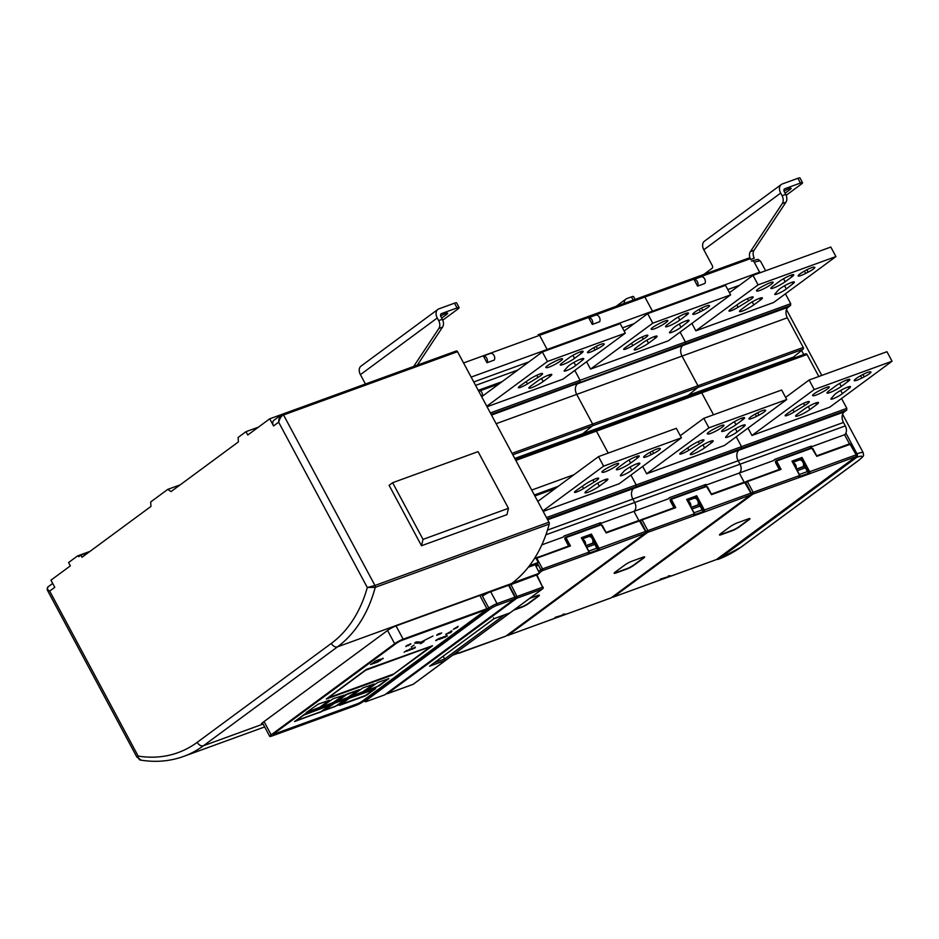<?xml version="1.0" encoding="UTF-8"?>
<svg xmlns="http://www.w3.org/2000/svg" width="939" height="939" viewBox="0 0 939 939"><rect width="100%" height="100%" fill="white"/><g stroke="black" fill="none" stroke-linecap="round" stroke-linejoin="round"><path stroke-width="1.41" d="M549.221 524.079A2.042 1.432 -110 0 0 548.951 522.201L457.528 351.691A1.362 0.951 -110 0 0 456.272 350.986L282.123 414.357A1.362 0.951 70 0 1 283.543 414.968L374.966 585.478A2.042 1.432 70 0 1 375.236 587.356L549.221 524.079A157.682 110.333 -110 0 1 511.509 583.565L509.055 585.361M456.272 350.986A1.362 0.951 -110 0 0 456.108 351.08L282.475 414.228M52.701 583.448L47.795 587.063L47.185 589.809L49.685 591.089L54.779 587.321L50.952 580.185L70.355 565.865L68.57 562.543L77.585 555.888L78.794 556.663L80.871 555.125L82.022 557.261L150.933 506.438L150.71 501.954L167.729 489.395L171.086 491.567L238.365 441.94L238.142 437.457L245.983 431.67L247.779 435.003L269.728 418.806L447.398 354.214M511.509 583.565L337.512 646.842A157.682 110.333 70 0 0 375.236 587.356L367.302 587.509A152.224 106.518 70 0 1 331.303 643.415L197.213 742.326A152.224 106.518 70 0 1 169.114 755.261A152.224 106.518 70 0 1 138.15 756.083L49.685 591.089C46.985 589.41 46.574 587.955 48.441 586.734L47.795 587.063M269.728 418.806L273.554 425.942A5.458 3.815 53.6 0 1 273.977 420.214L281.383 414.756M138.15 757.738L137.54 757.233L138.15 756.083L138.15 757.738L140.733 759.933M137.54 757.233L139.829 759.956C155.17 762.574 169.759 761.4 183.586 756.423A157.682 110.333 70 0 1 174.325 759.158M47.185 589.809L136.93 757.198M548.951 522.201L374.966 585.478L367.302 587.509L278.648 422.186L273.554 425.942M457.528 351.691L283.543 414.968C281.536 415.684 279.916 418.09 278.648 422.186C278.965 417.679 280.115 415.073 282.123 414.357M245.983 431.67L258.413 427.151M167.729 489.395L180.159 484.876M80.871 555.125L88.865 552.214M77.585 555.888L90.015 551.369M506.943 514.654L421.505 545.735L389.098 485.31L392.631 482.705L478.068 451.636L508.457 508.304L506.943 514.654M508.457 508.304L423.019 539.385L421.505 545.735M423.019 539.385L392.631 482.705M482.294 595.842A6.819 0.986 151.8 0 0 483.315 594.598A6.819 0.986 151.8 0 0 481.226 594.927L396.07 625.902A6.819 0.986 151.8 0 0 387.572 630.456L262.885 722.431A6.819 0.986 151.8 0 0 261.453 723.981A6.819 0.986 151.8 0 0 263.002 723.84M384.931 694.672L514.936 598.812L496.907 605.397A5.446 0.786 -28.2 0 0 490.123 609.035L366.245 700.412A5.446 0.786 -28.2 0 0 366.785 701.386L384.626 694.895L514.76 598.906L515.335 597.063L508.961 585.173L490.674 591.734A6.808 0.986 151.8 0 0 482.435 596.112M366.41 701.515L384.262 695.024M417.339 365.118L442.539 327.112L438.877 328.439A6.819 4.777 70 0 0 438.677 320.61L437.257 317.981A8.181 5.728 -126.4 0 1 437.903 309.389L361.057 366.081A8.181 5.728 53.6 0 0 360.412 374.661L365.424 384.004M438.877 328.439L413.676 366.456M442.539 327.112A6.819 4.777 -110 0 0 442.339 319.272L440.919 316.643A2.723 1.913 53.6 0 1 441.142 313.779A2.723 1.913 53.6 0 1 441.483 313.603L440.861 314.06M437.903 309.389A8.181 5.728 -126.4 0 1 438.936 308.837L454.499 303.18A6.819 0.986 151.8 0 1 456.589 302.851L459.136 307.605A6.819 0.986 -28.2 0 1 457.704 309.166L442.762 320.187M459.136 307.605A6.819 0.986 -28.2 0 0 457.047 307.933L441.483 313.603M441.694 318.063L446.389 314.6A6.139 0.88 151.8 0 0 447.68 313.192A6.139 0.88 151.8 0 0 440.649 315.985M515.429 597.274L517.002 596.5A1.362 0.951 70 0 1 516.837 598.225L387.49 693.639L413.125 684.32A1.362 0.951 53.6 0 0 413.442 684.085M510.875 584.351L517.002 596.5L542.648 587.18L536.521 575.032L509.184 585.267L511.884 590.631M486.778 406.247L547.472 361.468L542.366 351.961L481.672 396.728A3.404 2.383 -110 0 0 481.93 392.608A3.404 2.383 -110 0 0 478.726 390.694L478.491 390.777M536.979 575.044L539.479 573.189L535.207 564.726L538.27 562.473L535.371 557.062M539.479 573.189L512.013 583.178M535.207 564.726L528.27 567.25M538.27 562.473L529.514 565.654M430.179 665.751L493.949 618.695L509.807 612.932L445.403 660.434L429.557 666.209M493.445 617.756L493.949 618.695L493.445 617.756M509.079 613.202L509.807 612.932M443.149 656.22L445.403 660.434M339.824 705.236L365.236 695.987L375.659 688.663L349.625 698.006L339.824 705.236M340.059 704.72L367.325 694.79L374.649 689.05L365.506 695.459L340.094 704.708L349.238 698.287L374.778 689.296M375.659 688.663L349.496 697.759L339.202 705.33M485.616 610.045A4.096 0.587 -28.2 0 1 484.782 610.808L362.395 701.093A4.096 0.587 -28.2 0 1 357.289 703.827L274.411 733.969A4.096 0.587 -28.2 0 1 273.319 734.239M456.495 627.322L453.361 629.294L457.598 627.346L453.361 629.294M457.387 627.017L454.1 628.754M451.976 630.891L445.966 634.165M439.123 638.332L435.719 640.457L439.252 638.579M439.933 638.837L441.177 637.593L439.569 638.602M439.534 639.377L443.079 637.182L439.769 638.872M445.591 636.266L441.882 638.497L445.591 636.266L442.985 637.029M442.973 637.264L441.882 638.497M447.093 635.879L445.532 636.149M406.951 650.328L404.122 652.229M406.352 651.29L405.718 651.232M409.862 649.424L407.315 650.809M412.209 648.121L410.496 649.189M415.214 647.476L412.327 648.732M407.127 645.621L405.824 646.349M407.726 645.163L405.953 646.584M408.559 644.717L406.564 645.645L408.559 644.717M410.883 643.908L408.089 645.786L410.402 643.802M409.028 644.764L408.089 645.786M420.015 641.994L416.212 641.924L414.604 643.086M414.099 645.081L411.259 646.994M432.973 636.02L420.367 642.417M422.973 641.853L420.144 643.767M424.052 641.466L421.212 643.379L422.937 641.771M439.405 633.496L437.41 634.424L439.405 633.496M437.973 634.4L436.67 635.128M438.572 633.942L436.799 635.363M441.717 632.945L438.231 634.823L441.26 633.109L439.616 633.496M439.698 633.661L438.102 634.588M359.238 689.649L345.399 694.707L336.08 702.067L348.076 693.581L358.804 690.118L347.242 698.135L336.08 702.067M331.021 704.896L304.858 714.004L294.553 721.563L304.987 714.239L330.399 705.001L323.145 710.858L294.553 721.563M383.206 658.603L376.48 660.551L370.506 664.542L377.724 662.065L382.983 658.192M432.48 645.715L366.468 669.343L326.256 699.039L366.597 669.577L432.14 646.091L392.15 675.176L326.256 699.039M318.192 704.168L306.184 712.654L319.894 707.36L329.343 700.236L318.192 704.168M343.791 695.294L333.063 698.757L321.068 707.243L334.777 701.949L343.733 695.177L332.16 703.194L321.091 707.161M334.624 703.17L324.19 710.506L337.899 705.212L345.775 699.25L334.624 703.17M362.83 687.935L350.834 696.421L364.543 691.116L373.992 684.003L362.83 687.935M377.713 682.524L365.717 691.01L379.415 685.705L388.863 678.592L377.713 682.524M401.646 640.445L484.524 610.315A4.096 0.587 151.8 0 1 485.768 610.115A4.096 0.587 151.8 0 1 484.911 611.043L362.513 701.327A4.096 0.587 151.8 0 1 357.419 704.062L274.54 734.204A4.096 0.587 151.8 0 1 273.296 734.404A4.096 0.587 151.8 0 1 274.153 733.465L396.551 643.18A4.096 0.587 151.8 0 1 401.646 640.445M269.728 736.376A6.819 0.986 -28.2 0 0 271.817 736.047L355.599 705.576A6.819 0.986 -28.2 0 0 364.086 701.022L487.576 609.927A6.819 0.986 -28.2 0 0 489.008 608.378A6.819 0.986 -28.2 0 0 486.918 608.707L403.148 639.177A6.819 0.986 -28.2 0 0 394.65 643.731L271.16 734.826A6.819 0.986 -28.2 0 0 269.728 736.376L262.439 722.772M458.15 626.336L456.518 627.369M445.767 634.201L450.908 632.499L452.011 630.938L451.084 630.985M445.884 634.435L451.213 631.219M439.769 638.391L435.849 640.691M439.1 638.778L437.668 639.682L439.112 638.778M441.295 637.827L439.229 638.954M439.804 638.943L443.079 637.182M444.581 637.076L447.14 635.691L444.675 637.511M447.011 635.445L447.222 636.114M446.671 635.703L445.004 637.252L446.8 635.938M446.612 636.055L444.875 637.018M407.362 650.621L409.909 649.225L407.444 651.044M409.78 648.99L409.991 649.659M407.772 650.797L409.51 649.835L407.843 650.445M409.381 649.6L407.643 650.563M412.855 648.18L409.427 650.304L412.338 648.368M415.179 647.041L411.822 649.436L415.343 647.71M414.862 647.887L412.632 649.013L414.792 647.605M414.662 647.358L412.984 648.603M408.019 645.034L407.209 645.445L407.784 645.645M410.519 644.037L409.064 644.823M416.341 642.159L420.156 642.182L418.407 643.168L414.639 643.156L416.212 641.924M438.877 633.813L438.067 634.224L438.63 634.424M440.332 633.743L439.088 634.388L440.403 633.907M336.948 701.456L347.63 697.853L358.628 689.977L347.5 697.607L336.972 701.445L345.986 694.778L358.346 690.282M295.421 720.952L320.985 711.938L330 705.283L320.856 711.703L295.445 720.941L302.898 715.436L330.035 705.271M378.652 659.765L374.755 661.361M393.265 674.413L431.283 646.361L365.811 670.153L327.523 698.334L392.925 674.601L430.496 646.631M393.136 674.179L328.122 697.888M329.26 700.201L319.835 707.243L306.208 712.572M345.693 699.215L335.282 706.457L324.201 710.424M373.91 683.968L361.926 692.372L350.846 696.327M388.793 678.557L376.809 686.961L365.729 690.916M537.261 563.576L536.31 563.916A1.362 0.951 70 0 1 536.157 565.689L535.817 565.947M599.282 523.199L599.622 523.833A6.819 4.777 70 0 0 600.655 522.694L564.022 536.016A6.819 4.777 -110 0 1 562.989 537.155L541.826 544.855M704.59 484.9L704.931 485.533A6.819 4.777 70 0 0 705.964 484.395L669.331 497.717A6.819 4.777 -110 0 1 668.298 498.855L633.966 511.344A6.819 4.777 -110 0 0 634.694 502.506A6.819 4.777 70 0 1 633.966 511.344L638.86 520.488L633.966 511.344L599.622 523.833M582.227 538.939L588.906 536.509A4.096 2.864 -110 0 1 592.274 538.716A4.096 2.864 -110 0 1 592.521 543.235L585.842 545.665M545.899 534.807L634.694 502.506L632.851 499.055A8.181 5.728 70 0 1 633.719 488.456L636.079 486.719L547.249 519.021M547.648 519.76L633.719 488.456A8.181 5.728 -110 0 0 632.851 499.055L634.694 502.506L740.002 464.206A6.819 4.777 70 0 1 739.275 473.045L744.169 482.188L739.275 473.045A6.819 4.777 -110 0 0 740.002 464.206L738.16 460.756A8.181 5.728 70 0 1 739.028 450.157L741.387 448.419L741.528 446.647L636.219 484.947L630.938 475.087L636.219 484.947L636.079 486.719L636.219 484.947L546.486 517.589M555.231 488.538L534.878 495.945M542.906 510.91L603.601 466.143L598.495 456.624L676.326 428.313L681.432 437.832L619.165 483.761L543.165 511.403M558.247 486.308L534.373 494.994M818.82 376.492L807.024 354.508L701.715 392.807A1.362 0.951 -110 0 0 700.471 392.103A1.362 0.951 70 0 1 701.715 392.807L713.511 414.792L701.715 392.807L596.406 431.107L608.202 453.091L596.406 431.107A1.362 0.951 -110 0 0 595.009 430.473A1.362 0.951 70 0 1 596.406 431.107L515.828 460.403M569.621 439.687A8.862 6.197 70 0 1 569.527 438.548M514.772 458.455L582.837 433.701L592.509 425.801A1.362 0.951 -110 0 0 592.626 424.052L576.722 394.392A8.181 5.728 70 0 1 577.602 383.781L579.95 382.044L580.102 380.283L574.809 370.412L580.102 380.283L490.358 412.914M572.274 437.539L574.468 437.926M577.215 436.917L575.02 436.541L577.215 436.917M550.313 349.073A6.819 4.777 -110 0 0 548.083 349.132A6.819 4.777 70 0 1 550.313 349.073M547.155 349.461L539.573 335.317A1.362 0.951 -110 0 0 538.153 334.707A1.362 0.951 70 0 1 539.573 335.317L547.155 349.461M512.037 453.361L592.626 424.052A1.362 0.951 70 0 1 592.509 425.801L582.837 433.701L688.146 395.401L697.818 387.502A1.362 0.951 -110 0 0 697.935 385.753L682.031 356.092A8.181 5.728 70 0 1 682.911 345.482L685.259 343.744L685.411 341.984L580.102 380.283L579.95 382.044L491.132 414.357M499.114 383.863L480.134 390.765M542.366 351.961L620.21 323.65L625.315 333.169L563.048 379.098L487.048 406.74M502.13 381.645L478.244 390.331M483.362 355.998L486.977 362.724L494.301 360.06A4.096 2.864 -110 0 0 494.067 355.541A4.096 2.864 -110 0 0 490.698 353.334L483.362 355.998A4.096 2.864 70 0 1 486.742 358.205A4.096 2.864 70 0 1 486.977 362.724M625.315 333.169L547.472 361.468M549.831 376.598A9.202 1.326 151.8 0 0 551.768 374.497A9.202 1.326 151.8 0 0 546.181 376.093A9.202 1.326 151.8 0 0 537.472 381.093L530.805 386.011A9.202 1.326 151.8 0 0 528.88 388.112A9.202 1.326 151.8 0 0 534.467 386.504A9.202 1.326 151.8 0 0 543.176 381.516L549.831 376.598L548.951 374.943M562.179 362.877L568.834 357.959A9.202 1.326 151.8 0 1 577.544 352.958A9.202 1.326 151.8 0 1 583.131 351.35A9.202 1.326 151.8 0 1 581.206 353.463L574.539 358.369A9.202 1.326 151.8 0 1 565.83 363.37A9.202 1.326 151.8 0 1 560.243 364.978A9.202 1.326 151.8 0 1 562.179 362.877M603.566 343.744A9.202 1.326 151.8 0 0 597.591 345.728A9.202 1.326 151.8 0 0 589.446 350.458A9.202 1.326 151.8 0 0 587.509 352.559A9.202 1.326 151.8 0 0 595.103 349.989L597.509 348.756A7.16 1.033 151.8 0 0 604.223 343.991A7.16 1.033 151.8 0 0 604.094 343.897L603.566 343.744M546.475 367.677A9.202 1.326 151.8 0 0 552.449 365.682A9.202 1.326 151.8 0 0 560.595 360.952A9.202 1.326 151.8 0 0 562.531 358.851A9.202 1.326 151.8 0 0 554.937 361.421L552.531 362.654A7.16 1.033 151.8 0 0 545.817 367.419A7.16 1.033 151.8 0 0 545.946 367.513L546.052 366.879M582.321 360.318A9.202 1.326 151.8 0 0 583.741 358.616A9.202 1.326 151.8 0 0 578.154 360.212A9.202 1.326 151.8 0 0 569.445 365.212A9.202 1.326 151.8 0 0 567.849 366.586L564.421 370.436A7.16 1.033 151.8 0 0 564.163 371.011A7.16 1.033 151.8 0 0 566.358 370.659A7.16 1.033 151.8 0 0 575.677 365.576L582.321 360.318L581.534 358.851M537.977 377.443A9.202 1.326 151.8 0 0 540.606 375.706A9.202 1.326 151.8 0 0 542.531 373.605A9.202 1.326 151.8 0 0 537.343 375.025A9.202 1.326 151.8 0 0 528.821 379.779L520.323 385.706A7.16 1.033 151.8 0 0 518.375 387.666A7.16 1.033 151.8 0 0 520.57 387.314A7.16 1.033 151.8 0 0 527.448 383.887L537.977 377.443L536.803 375.271M598.495 456.624L537.801 501.391M681.432 437.832L603.601 466.143M605.96 481.261A9.202 1.326 151.8 0 0 607.885 479.16A9.202 1.326 151.8 0 0 602.298 480.768A9.202 1.326 151.8 0 0 593.601 485.756L586.934 490.674A9.202 1.326 151.8 0 0 584.997 492.775A9.202 1.326 151.8 0 0 590.584 491.179A9.202 1.326 151.8 0 0 599.293 486.179L605.96 481.261L605.068 479.606M618.296 467.54L624.963 462.622A9.202 1.326 151.8 0 1 633.672 457.622A9.202 1.326 151.8 0 1 639.259 456.025A9.202 1.326 151.8 0 1 637.323 458.126L630.656 463.044A9.202 1.326 151.8 0 1 621.958 468.033A9.202 1.326 151.8 0 1 616.36 469.641A9.202 1.326 151.8 0 1 618.296 467.54M659.694 448.408A9.202 1.326 151.8 0 0 653.72 450.391A9.202 1.326 151.8 0 0 645.562 455.133A9.202 1.326 151.8 0 0 643.638 457.234A9.202 1.326 151.8 0 0 651.22 454.652L653.626 453.431A7.16 1.033 151.8 0 0 660.352 448.666A7.16 1.033 151.8 0 0 660.211 448.572L659.694 448.408M602.592 472.34A9.202 1.326 151.8 0 0 608.566 470.357A9.202 1.326 151.8 0 0 616.723 465.615A9.202 1.326 151.8 0 0 618.648 463.514A9.202 1.326 151.8 0 0 611.066 466.096L608.66 467.317A7.16 1.033 151.8 0 0 601.934 472.082A7.16 1.033 151.8 0 0 602.075 472.176L602.169 471.542M638.45 464.993A9.202 1.326 151.8 0 0 639.87 463.279A9.202 1.326 151.8 0 0 634.271 464.887A9.202 1.326 151.8 0 0 625.574 469.876A9.202 1.326 151.8 0 0 623.966 471.249L620.538 475.111A7.16 1.033 151.8 0 0 620.28 475.674A7.16 1.033 151.8 0 0 622.475 475.334A7.16 1.033 151.8 0 0 631.806 470.239L638.45 464.993L637.663 463.514M594.094 482.118A9.202 1.326 151.8 0 0 596.723 480.369A9.202 1.326 151.8 0 0 598.659 478.268A9.202 1.326 151.8 0 0 593.471 479.688A9.202 1.326 151.8 0 0 584.95 484.454L576.452 490.369A7.16 1.033 151.8 0 0 574.492 492.329A7.16 1.033 151.8 0 0 576.687 491.977A7.16 1.033 151.8 0 0 583.565 488.55L594.094 482.118L592.932 479.935M582.368 539.186A4.096 2.864 70 0 1 585.513 545.054M513.668 610.186L521.603 607.31A5.728 0.822 151.8 0 0 528.739 603.472L538.153 596.535A5.728 0.822 151.8 0 0 539.232 595.15A5.728 0.822 151.8 0 0 537.589 595.502L529.666 598.389M592.943 540.97L598.143 550.665L542.378 570.654L539.326 572.907M588.6 553.282L588.072 554.339L588.6 553.282M536.263 557.813L570.442 545.946L536.791 558.189L542.531 568.893L589.07 552.109M565.419 537.378L565.337 537.437A1.362 0.951 53.6 0 0 565.161 537.531L565.548 537.237A1.362 0.951 -126.4 0 1 565.724 537.143L565.548 537.237A1.362 0.951 -126.4 0 0 565.442 538.669L569.269 545.794L570.442 545.946L566.299 538.211L565.055 538.963L568.811 545.958M581.922 538.364L590.889 535.101L591.417 534.056L599.07 548.329L598.225 548.775L590.889 535.101L582.051 538.61M590.103 535.676L590.831 537.026M605.901 532.483L601.23 524.795L566.44 537.448L566.299 538.211M452.668 655.187L505.816 636.149L645.398 533.188L598.143 550.665M596.805 548.165L588.753 551.099M589.082 553.494L588.859 553.752A1.362 0.951 -110 0 0 588.999 551.991L581.347 537.718L581.734 538.434L581.347 537.718L591.417 534.056M538.986 595.138A5.458 0.786 -28.2 0 1 537.836 596.359L528.422 603.308A5.458 0.786 -28.2 0 1 521.626 606.946L514.584 609.517M547.226 349.59A6.819 4.777 70 0 1 548.083 349.132L653.391 310.832A6.819 4.777 70 0 1 655.622 310.774A6.819 4.777 -110 0 0 653.391 310.832L758.7 272.533A6.819 4.777 -110 0 1 760.93 272.474M491.52 415.085L685.259 343.744L685.411 341.984L680.118 332.113L685.411 341.984L790.72 303.684L785.427 293.813M788.22 307.182L682.911 345.482A8.181 5.728 -110 0 0 682.031 356.092L576.722 394.392L592.626 424.052L697.935 385.753A1.362 0.951 70 0 1 697.818 387.502L688.146 395.401L793.455 357.102L803.127 349.202A1.362 0.951 -110 0 0 803.244 347.453L787.34 317.793A8.181 5.728 70 0 1 788.22 307.182L790.568 305.445L685.259 343.744L682.911 345.482L577.602 383.781A8.181 5.728 -110 0 0 576.722 394.392L496.144 423.7M849.478 443.889L844.584 434.745A6.819 4.777 -110 0 0 845.311 425.907L843.468 422.456A8.181 5.728 70 0 1 844.337 411.857L846.696 410.12L741.387 448.419L739.028 450.157L633.719 488.456L636.079 486.719L741.387 448.419L741.528 446.647L736.246 436.788L741.528 446.647L846.837 408.348L841.555 398.488M809.899 446.6L810.24 447.234A6.819 4.777 70 0 0 811.273 446.095L774.64 459.417A6.819 4.777 -110 0 1 773.607 460.556L704.931 485.533M687.536 500.64L694.214 498.21A4.096 2.864 -110 0 1 697.583 500.417A4.096 2.864 -110 0 1 697.83 504.936L691.151 507.365M642.699 466.401L646.642 473.772L708.91 427.844L703.804 418.325L680.282 435.684M703.804 418.325L781.635 390.014L786.741 399.533L724.474 445.462L646.642 473.772M515.3 459.441L700.471 392.103A1.362 0.951 -110 0 0 700.318 392.173A1.362 0.951 70 0 1 700.471 392.103L805.779 353.803A1.362 0.951 -110 0 0 805.627 353.874L700.623 392.068M674.93 401.387A8.862 6.197 70 0 1 674.836 400.249M677.582 399.239L679.777 399.615M682.524 398.617L680.329 398.242L682.524 398.617M652.464 311.161L644.882 297.017A1.362 0.951 -110 0 0 643.461 296.407A1.362 0.951 70 0 1 644.882 297.017L652.464 311.161M586.57 361.738L590.525 369.097L652.781 323.169L647.675 313.661L624.153 331.009M647.675 313.661L725.518 285.35L730.624 294.869L668.357 340.787L590.525 369.097M588.671 317.699L592.286 324.424L599.61 321.76A4.096 2.864 -110 0 0 599.375 317.241A4.096 2.864 -110 0 0 596.007 315.034L588.671 317.699A4.096 2.864 70 0 1 592.051 319.906A4.096 2.864 70 0 1 592.286 324.424M730.624 294.869L652.781 323.169M655.14 338.298A9.202 1.326 151.8 0 0 657.077 336.197A9.202 1.326 151.8 0 0 651.49 337.794A9.202 1.326 151.8 0 0 642.781 342.794L636.114 347.712A9.202 1.326 151.8 0 0 634.189 349.813A9.202 1.326 151.8 0 0 639.776 348.205A9.202 1.326 151.8 0 0 648.485 343.216L655.14 338.298L654.26 336.643M667.488 324.565L674.143 319.659A9.202 1.326 151.8 0 1 682.853 314.659A9.202 1.326 151.8 0 1 688.44 313.051A9.202 1.326 151.8 0 1 686.515 315.164L679.848 320.07A9.202 1.326 151.8 0 1 671.139 325.07A9.202 1.326 151.8 0 1 665.551 326.678A9.202 1.326 151.8 0 1 667.488 324.565M708.875 305.445A9.202 1.326 151.8 0 0 702.9 307.429A9.202 1.326 151.8 0 0 694.754 312.159A9.202 1.326 151.8 0 0 692.818 314.26A9.202 1.326 151.8 0 0 700.412 311.689L702.818 310.457A7.16 1.033 151.8 0 0 709.532 305.691A7.16 1.033 151.8 0 0 709.403 305.598L708.875 305.445M651.783 329.378A9.202 1.326 151.8 0 0 657.758 327.382A9.202 1.326 151.8 0 0 665.904 322.652A9.202 1.326 151.8 0 0 667.84 320.551A9.202 1.326 151.8 0 0 660.246 323.122L657.84 324.354A7.16 1.033 151.8 0 0 651.126 329.12A7.16 1.033 151.8 0 0 651.255 329.213L651.361 328.58M687.63 322.018A9.202 1.326 151.8 0 0 689.05 320.316A9.202 1.326 151.8 0 0 683.463 321.913A9.202 1.326 151.8 0 0 674.754 326.913A9.202 1.326 151.8 0 0 673.157 328.286L669.73 332.136A7.16 1.033 151.8 0 0 669.472 332.711A7.16 1.033 151.8 0 0 671.667 332.359A7.16 1.033 151.8 0 0 680.986 327.277L687.63 322.018L686.843 320.551M643.285 339.143A9.202 1.326 151.8 0 0 645.915 337.406A9.202 1.326 151.8 0 0 647.84 335.305A9.202 1.326 151.8 0 0 642.652 336.725A9.202 1.326 151.8 0 0 634.13 341.479L625.632 347.407A7.16 1.033 151.8 0 0 623.684 349.367A7.16 1.033 151.8 0 0 625.879 349.015A7.16 1.033 151.8 0 0 632.757 345.587L643.285 339.143L642.112 336.972M579.973 435.919L577.767 435.543M786.741 399.533L708.91 427.844M711.269 442.962A9.202 1.326 151.8 0 0 713.194 440.861A9.202 1.326 151.8 0 0 707.607 442.469A9.202 1.326 151.8 0 0 698.909 447.457L692.243 452.375A9.202 1.326 151.8 0 0 690.306 454.476A9.202 1.326 151.8 0 0 695.893 452.88A9.202 1.326 151.8 0 0 704.602 447.88L711.269 442.962L710.377 441.307M723.605 429.24L730.272 424.322A9.202 1.326 151.8 0 1 738.981 419.322A9.202 1.326 151.8 0 1 744.568 417.726A9.202 1.326 151.8 0 1 742.632 419.827L735.965 424.745A9.202 1.326 151.8 0 1 727.267 429.733A9.202 1.326 151.8 0 1 721.668 431.341A9.202 1.326 151.8 0 1 723.605 429.24M765.003 410.108A9.202 1.326 151.8 0 0 759.029 412.092A9.202 1.326 151.8 0 0 750.871 416.834A9.202 1.326 151.8 0 0 748.946 418.935A9.202 1.326 151.8 0 0 756.529 416.353L758.935 415.132A7.16 1.033 151.8 0 0 765.661 410.366A7.16 1.033 151.8 0 0 765.52 410.273L765.003 410.108M707.9 434.041A9.202 1.326 151.8 0 0 713.875 432.057A9.202 1.326 151.8 0 0 722.032 427.315A9.202 1.326 151.8 0 0 723.957 425.214A9.202 1.326 151.8 0 0 716.375 427.797L713.969 429.017A7.16 1.033 151.8 0 0 707.243 433.783A7.16 1.033 151.8 0 0 707.384 433.877L707.478 433.243M743.758 426.693A9.202 1.326 151.8 0 0 745.179 424.98A9.202 1.326 151.8 0 0 739.58 426.588A9.202 1.326 151.8 0 0 730.882 431.576A9.202 1.326 151.8 0 0 729.274 432.949L725.847 436.811A7.16 1.033 151.8 0 0 725.589 437.374A7.16 1.033 151.8 0 0 727.784 437.034A7.16 1.033 151.8 0 0 737.115 431.94L743.758 426.693L742.972 425.214M699.402 443.818A9.202 1.326 151.8 0 0 702.032 442.069A9.202 1.326 151.8 0 0 703.968 439.968A9.202 1.326 151.8 0 0 698.78 441.389A9.202 1.326 151.8 0 0 690.259 446.142L681.761 452.07A7.16 1.033 151.8 0 0 679.801 454.03A7.16 1.033 151.8 0 0 681.996 453.678A7.16 1.033 151.8 0 0 688.874 450.251L699.402 443.818L698.24 441.635M687.677 500.886A4.096 2.864 70 0 1 690.822 506.755M642.898 557.203L631.912 561.205A5.728 0.822 151.8 0 0 624.775 565.032L615.362 571.968A5.728 0.822 151.8 0 0 614.165 573.142A5.728 0.822 151.8 0 0 615.914 573.001L626.912 569.011A5.728 0.822 151.8 0 0 634.048 565.172L643.461 558.236A5.728 0.822 151.8 0 0 644.541 556.85A5.728 0.822 151.8 0 0 642.898 557.203M698.252 502.67L703.452 512.365L647.687 532.354L508.116 635.316L611.125 597.85L750.707 494.888L703.452 512.365M693.909 514.983L693.381 516.039L693.909 514.983M641.572 519.513L675.751 507.647L642.1 519.889L647.84 530.594L694.379 513.809M674.578 507.506L675.751 507.647L671.608 499.912L670.364 500.663L674.12 507.659M687.231 500.064L696.198 496.801L696.726 495.757L704.379 510.03L703.534 510.476L696.198 496.801L687.36 500.311M695.412 497.377L696.139 498.726M711.21 494.184L706.539 486.496L671.749 499.149L671.608 499.912M564.269 614.036L565.442 614.176L564.269 614.036M702.114 509.865L694.062 512.8M694.391 515.194L694.167 515.452A1.362 0.951 -110 0 0 694.308 513.692L686.655 499.419L687.043 500.135L686.655 499.419L696.726 495.757M554.221 618.543A1.362 0.951 -110 0 0 554.585 618.414L555.113 617.369L565.266 614.259M644.295 556.839A5.458 0.786 -28.2 0 1 643.145 558.059L633.731 565.008A5.458 0.786 -28.2 0 1 626.935 568.647L615.949 572.649A5.458 0.786 -28.2 0 1 614.282 572.931M652.535 311.29A6.819 4.777 70 0 1 653.391 310.832M803.244 347.453L697.935 385.753L682.031 356.092L787.34 317.793M844.337 411.857L739.028 450.157A8.181 5.728 -110 0 0 738.16 460.756L547.472 530.112M845.311 425.907L740.002 464.206L738.16 460.756L843.468 422.456M844.584 434.745L810.24 447.234M792.845 462.34L799.523 459.91A4.096 2.864 -110 0 1 802.892 462.117A4.096 2.864 -110 0 1 803.138 466.636L796.46 469.066M846.696 410.12L846.837 408.348M748.007 428.102L751.951 435.473L814.219 389.544L809.113 380.025L785.591 397.385M809.113 380.025L886.944 351.714L892.05 361.233L829.783 407.162L751.951 435.473M807.024 354.508A1.362 0.951 -110 0 0 805.779 353.803M780.239 363.088A8.862 6.197 70 0 1 780.145 361.949M782.891 360.94L785.086 361.315M787.833 360.318L785.638 359.942M790.568 305.445L790.72 303.684M780.661 193.082L703.816 249.774A8.181 5.728 53.6 0 1 704.45 241.182L781.295 184.502A8.181 5.728 -126.4 0 0 780.661 193.082L782.07 195.711A6.819 4.777 70 0 1 782.281 203.552L750.39 251.64A6.819 4.777 -110 0 0 750.601 259.481L750.191 258.718A1.362 0.951 -110 0 0 748.77 258.108L643.825 296.278M691.879 323.439L695.834 330.798L758.09 284.869L752.984 275.362L729.462 292.71M752.984 275.362L830.827 247.051L835.933 256.57L773.666 302.487L695.834 330.798M693.98 279.399L697.595 286.125L704.919 283.461A4.096 2.864 -110 0 0 704.684 278.942A4.096 2.864 -110 0 0 701.316 276.735L693.98 279.399A4.096 2.864 70 0 1 697.36 281.606A4.096 2.864 70 0 1 697.595 286.125M835.933 256.57L758.09 284.869M760.449 299.999A9.202 1.326 151.8 0 0 762.386 297.898A9.202 1.326 151.8 0 0 756.799 299.494A9.202 1.326 151.8 0 0 748.09 304.494L741.423 309.412A9.202 1.326 151.8 0 0 739.498 311.513A9.202 1.326 151.8 0 0 745.085 309.905A9.202 1.326 151.8 0 0 753.794 304.917L760.449 299.999L759.569 298.344M772.797 286.266L779.452 281.36A9.202 1.326 151.8 0 1 788.161 276.359A9.202 1.326 151.8 0 1 793.748 274.751A9.202 1.326 151.8 0 1 791.823 276.864L785.157 281.77A9.202 1.326 151.8 0 1 776.447 286.771A9.202 1.326 151.8 0 1 770.86 288.379A9.202 1.326 151.8 0 1 772.797 286.266M814.183 267.146A9.202 1.326 151.8 0 0 808.209 269.129A9.202 1.326 151.8 0 0 800.063 273.859A9.202 1.326 151.8 0 0 798.127 275.96A9.202 1.326 151.8 0 0 805.721 273.39L808.127 272.157A7.16 1.033 151.8 0 0 814.841 267.392A7.16 1.033 151.8 0 0 814.712 267.298L814.183 267.146M757.092 291.078A9.202 1.326 151.8 0 0 763.067 289.083A9.202 1.326 151.8 0 0 771.212 284.353A9.202 1.326 151.8 0 0 773.149 282.252A9.202 1.326 151.8 0 0 765.555 284.822L763.149 286.055A7.16 1.033 151.8 0 0 756.435 290.82A7.16 1.033 151.8 0 0 756.564 290.914L756.67 290.28M792.939 283.719A9.202 1.326 151.8 0 0 794.359 282.017A9.202 1.326 151.8 0 0 788.772 283.613A9.202 1.326 151.8 0 0 780.063 288.613A9.202 1.326 151.8 0 0 778.466 289.987L775.039 293.837A7.16 1.033 151.8 0 0 774.781 294.412A7.16 1.033 151.8 0 0 776.976 294.06A7.16 1.033 151.8 0 0 786.295 288.977L792.939 283.719L792.152 282.252M748.594 300.844A9.202 1.326 151.8 0 0 751.223 299.107A9.202 1.326 151.8 0 0 753.148 296.994A9.202 1.326 151.8 0 0 747.96 298.426A9.202 1.326 151.8 0 0 739.439 303.18L730.941 309.107A7.16 1.033 151.8 0 0 728.993 311.067A7.16 1.033 151.8 0 0 731.188 310.715A7.16 1.033 151.8 0 0 738.066 307.288L748.594 300.844L747.421 298.672M685.282 397.62L683.076 397.244M892.05 361.233L814.219 389.544M816.578 404.662A9.202 1.326 151.8 0 0 818.503 402.561A9.202 1.326 151.8 0 0 812.916 404.169A9.202 1.326 151.8 0 0 804.218 409.158L797.551 414.076A9.202 1.326 151.8 0 0 795.615 416.177A9.202 1.326 151.8 0 0 801.202 414.58A9.202 1.326 151.8 0 0 809.911 409.58L816.578 404.662L815.686 403.007M828.914 390.941L835.581 386.023A9.202 1.326 151.8 0 1 844.29 381.023A9.202 1.326 151.8 0 1 849.877 379.426A9.202 1.326 151.8 0 1 847.94 381.527L841.274 386.445A9.202 1.326 151.8 0 1 832.576 391.434A9.202 1.326 151.8 0 1 826.977 393.042A9.202 1.326 151.8 0 1 828.914 390.941M870.312 371.809A9.202 1.326 151.8 0 0 864.338 373.792A9.202 1.326 151.8 0 0 856.18 378.534A9.202 1.326 151.8 0 0 854.255 380.635A9.202 1.326 151.8 0 0 861.838 378.053L864.244 376.832A7.16 1.033 151.8 0 0 870.969 372.067A7.16 1.033 151.8 0 0 870.829 371.973L870.312 371.809M813.209 395.742A9.202 1.326 151.8 0 0 819.184 393.758A9.202 1.326 151.8 0 0 827.341 389.016A9.202 1.326 151.8 0 0 829.266 386.915A9.202 1.326 151.8 0 0 821.684 389.497L819.278 390.718A7.16 1.033 151.8 0 0 812.552 395.483A7.16 1.033 151.8 0 0 812.693 395.577L812.787 394.943M849.067 388.394A9.202 1.326 151.8 0 0 850.488 386.68A9.202 1.326 151.8 0 0 844.889 388.288A9.202 1.326 151.8 0 0 836.191 393.277A9.202 1.326 151.8 0 0 834.583 394.65L831.156 398.512A7.16 1.033 151.8 0 0 830.898 399.075A7.16 1.033 151.8 0 0 833.093 398.735A7.16 1.033 151.8 0 0 842.424 393.641L849.067 388.394L848.281 386.915M804.711 405.519A9.202 1.326 151.8 0 0 807.34 403.77A9.202 1.326 151.8 0 0 809.277 401.669A9.202 1.326 151.8 0 0 804.089 403.089A9.202 1.326 151.8 0 0 795.568 407.843L787.07 413.77A7.16 1.033 151.8 0 0 785.11 415.731A7.16 1.033 151.8 0 0 787.305 415.378A7.16 1.033 151.8 0 0 794.183 411.951L804.711 405.519L803.549 403.336M792.986 462.587A4.096 2.864 70 0 1 796.131 468.455M748.207 518.903L737.221 522.906A5.728 0.822 151.8 0 0 730.084 526.732L720.671 533.669A5.728 0.822 151.8 0 0 719.474 534.843A5.728 0.822 151.8 0 0 721.222 534.702L732.22 530.711A5.728 0.822 151.8 0 0 739.357 526.873L748.77 519.936A5.728 0.822 151.8 0 0 749.85 518.551A5.728 0.822 151.8 0 0 748.207 518.903M803.561 464.371L808.761 474.066L752.996 494.055L613.425 597.016L716.445 559.55L856.016 456.589L808.761 474.066M799.218 476.683L798.69 477.74L799.218 476.683M746.881 481.214L781.06 469.347L747.409 481.59L753.148 492.294L799.688 475.51M776.037 460.779L775.954 460.838A1.362 0.951 53.6 0 0 775.778 460.932L776.166 460.638A1.362 0.951 -126.4 0 1 776.342 460.544L776.166 460.638A1.362 0.951 -126.4 0 0 776.06 462.07L779.886 469.195L781.06 469.347L776.917 461.612L775.673 462.364L779.429 469.359M792.539 461.765L801.507 458.502L802.035 457.457L809.688 471.73L808.843 472.176L801.507 458.502L792.669 462.011M800.721 459.077L801.448 460.427M816.519 455.885L811.848 448.196L777.058 460.849L776.917 461.612M669.577 575.736L670.751 575.877L669.577 575.736M807.423 471.566L799.371 474.5M799.699 476.895L799.476 477.153A1.362 0.951 -110 0 0 799.617 475.392L791.964 461.119L792.352 461.835L791.964 461.119L802.035 457.457M659.53 580.243A1.362 0.951 -110 0 0 659.894 580.114L660.422 579.07L670.575 575.959M749.604 518.539A5.458 0.786 -28.2 0 1 748.453 519.76L739.04 526.709A5.458 0.786 -28.2 0 1 732.244 530.347L721.258 534.35A5.458 0.786 -28.2 0 1 719.591 534.631M703.816 249.774L712.325 265.655A2.042 1.432 -110 0 1 712.102 268.308L703.804 274.434M750.601 259.481L754.263 258.143A6.819 4.777 70 0 1 754.052 250.314L785.943 202.214A6.819 4.777 -110 0 0 785.732 194.385L784.323 191.756A2.723 1.913 53.6 0 1 784.534 188.892A2.723 1.913 53.6 0 1 784.875 188.704L784.265 189.162M781.295 184.502A8.181 5.728 -126.4 0 1 782.328 183.95L797.892 178.293A6.819 0.986 151.8 0 1 799.981 177.964L802.54 182.718A6.819 0.986 -28.2 0 1 801.108 184.279L786.166 195.3M624.2 303.379A8.181 5.728 -126.4 0 1 626.031 299.036A8.181 5.728 -126.4 0 1 627.064 298.485L631.454 296.888A6.819 0.986 151.8 0 1 633.543 296.548L635.081 299.424M802.54 182.718A6.819 0.986 -28.2 0 0 800.451 183.046L784.875 188.704M785.086 193.176L789.793 189.713A6.139 0.88 151.8 0 0 791.084 188.305A6.139 0.88 151.8 0 0 784.053 191.098M856.99 453.807A2.723 1.913 70 0 1 856.697 457.352A17.735 2.559 -28.2 0 1 858.41 460.533A2.723 1.913 -126.4 0 0 858.751 460.356C864.854 454.722 863.469 456.929 863.258 452.821A20.458 2.958 -28.2 0 0 856.99 453.807L845.886 433.09M741.411 546.838A2.723 1.913 53.6 0 1 741.129 547.12A2.723 1.913 53.6 0 1 740.789 547.296A17.735 2.559 -28.2 0 1 730.108 553.881A17.735 2.559 -28.2 0 1 718.687 559.151L856.697 457.352M718.687 559.151A2.723 1.913 70 0 1 718.347 559.339A2.723 1.913 70 0 1 716.997 559.174M751.47 261.101A2.723 1.913 70 0 1 751.81 260.913A2.723 1.913 70 0 1 754.31 262.321L759.686 272.333M803.761 354.531L801.577 350.458M197.213 742.326A5.458 3.815 53.6 0 0 203.423 745.754A157.682 110.333 70 0 1 183.586 756.423L264.669 726.939M331.303 643.415A5.458 3.815 -126.4 0 0 337.512 646.842L203.423 745.754L263.12 724.039M365.224 700.189A1.362 0.951 53.6 0 0 366.245 700.412M490.123 609.035A1.362 0.951 -126.4 0 1 488.949 608.672M488.808 608.003A6.808 0.986 -28.2 0 1 497.048 603.624A1.362 0.951 70 0 1 496.907 605.397M490.674 591.734L497.048 603.624L514.924 597.134L508.539 585.232M515.335 597.063L514.936 598.812M437.257 317.981L360.412 374.661M438.677 320.61L442.339 319.272M457.047 307.933L454.499 303.18M446.389 314.6L445.802 313.497M412.761 684.449A1.362 0.951 -110 0 0 413.125 684.32L542.484 588.906L516.837 598.225A1.362 0.951 -126.4 0 1 515.499 597.685M386.586 693.487A1.362 0.951 53.6 0 0 387.49 693.639A1.362 0.951 70 0 1 387.314 693.733L412.96 684.414A1.362 1.362 0 0 0 413.301 684.226L542.648 588.812A1.362 0.951 -126.4 0 1 542.484 588.906A1.362 0.951 -110 0 0 542.648 587.18L536.944 574.961M434.241 662.781L444.64 659.002L504.372 614.939M486.918 608.707L479.817 595.443M396.035 625.914L403.148 639.177M394.65 643.731L387.549 630.468M264.059 721.563L271.16 734.826M379.955 659.284L380.612 660.516M377.724 662.065L376.926 660.575M594.763 544.374L586.711 547.308M536.803 565.454L536.157 565.689M585.948 545.864L594 542.942M531.72 490.064L573.999 474.688M515.311 459.453L595.009 430.473M803.127 349.202L512.811 454.781M475.603 385.401L517.882 370.025M528.903 361.891L473.749 381.95M750.191 258.718L463.573 362.959M748.946 258.014L538.153 334.707M541.545 378.487L543.176 381.516M572.919 355.353L574.539 358.369M581.206 353.463L580.314 351.796M593.859 347.665L595.103 349.989M597.509 348.756L596.242 346.397M573.964 362.36L575.677 365.576M526.216 381.598L527.448 383.887M597.673 483.162L599.293 486.179M629.036 460.016L630.656 463.044M637.323 458.126L636.431 456.471M649.976 452.34L651.22 454.652M653.626 453.431L652.359 451.06M630.081 467.035L631.806 470.239M582.344 486.261L583.565 488.55M589.375 553.001L597.756 549.949L598.225 548.775M542.531 568.893A1.362 0.951 70 0 1 542.378 570.654A1.362 0.951 -126.4 0 1 540.829 569.797L542.531 568.893M537.284 563.189L540.829 569.797L538.599 571.452M535.852 557.977L536.791 558.189L536.122 558.482M568.623 546.029L564.914 539.115L565.161 537.531A1.362 0.951 53.6 0 0 565.055 538.963L565.067 538.951M598.155 549.667L598.929 550.09A1.362 0.951 70 0 0 599.07 548.329L645.551 531.427L639.177 520.37L606.089 532.413L639.177 520.37L640.222 520.652L606.16 532.953M505.464 636.278A1.362 0.951 -110 0 0 505.816 636.149A1.362 0.951 53.6 0 0 505.992 636.055L645.574 533.094A1.362 0.951 -126.4 0 1 645.398 533.188A1.362 0.951 -110 0 0 645.551 531.427L640.222 520.652M458.866 652.945L459.347 653.051A1.362 0.951 70 0 1 458.525 653.075M457.716 652.476L459.171 653.145L505.652 636.243A1.362 1.362 0 0 0 505.992 636.055A1.362 0.951 53.6 0 0 506.133 635.926M536.157 566.616L537.237 565.149M535.911 566.135L537.085 565.266M537.096 565.912A2.042 1.432 -110 0 0 537.319 563.259L537.155 565.196L535.899 566.123M601.23 524.795L566.44 537.448M606.136 532.507L602.216 525.194L600.608 524.443L565.9 537.085M700.071 506.074L692.02 508.997M691.257 507.565L699.309 504.642M595.314 430.367L700.318 392.173M634.212 323.591L622.463 327.864M538.517 334.577L643.461 296.407M646.854 340.188L648.485 343.216M678.228 317.053L679.848 320.07M686.515 315.164L685.623 313.497M699.168 309.365L700.412 311.689M702.818 310.457L701.55 308.098M679.273 324.061L680.986 327.277M631.524 343.298L632.757 345.587M702.982 444.863L704.602 447.88M734.345 421.717L735.965 424.745M742.632 419.827L741.74 418.172M755.285 414.04L756.529 416.353M758.935 415.132L757.667 412.761M735.39 428.736L737.115 431.94M687.653 447.962L688.874 450.251M694.684 514.701L703.065 511.649L703.534 510.476M647.84 530.594A1.362 0.951 70 0 1 647.687 532.354A1.362 0.951 -126.4 0 1 646.138 531.497L647.84 530.594M640.328 520.852L640.445 520.077L642.1 519.889L640.398 520.793L646.055 531.556M674.578 507.494L670.751 500.37A1.362 0.951 -126.4 0 1 671.033 498.844L671.749 499.149M670.728 499.079L670.646 499.137A1.362 0.951 53.6 0 0 670.364 500.663L670.423 500.78M703.464 511.368L704.238 511.79A1.362 0.951 70 0 0 704.379 510.03L750.86 493.128L744.486 482.071L711.398 494.114L744.486 482.071L745.531 482.353L711.469 494.653M610.773 597.979A1.362 0.951 -110 0 0 611.125 597.85A1.362 0.951 53.6 0 0 611.301 597.756L750.883 494.794A1.362 0.951 -126.4 0 1 750.707 494.888A1.362 0.951 -110 0 0 750.86 493.128L745.531 482.353M564.175 614.646L564.656 614.752A1.362 0.951 70 0 1 563.834 614.775M563.024 614.176L564.48 614.845L610.96 597.943A1.362 1.362 0 0 0 611.301 597.756A1.362 0.951 53.6 0 0 611.442 597.627M642.886 525.605A2.042 1.432 -110 0 0 642.628 524.96L642.558 525.007M507.201 635.163A1.362 0.951 53.6 0 0 508.116 635.316A1.362 0.951 70 0 1 507.94 635.41L554.738 618.296M706.539 486.496L671.209 498.785M805.38 467.775L797.328 470.697M796.565 469.265L804.617 466.343M739.521 285.292L727.772 289.564M752.162 301.889L753.794 304.917M783.537 278.754L785.157 281.77M791.823 276.864L790.931 275.197M804.477 271.066L805.721 273.39M808.127 272.157L806.859 269.798M784.581 285.761L786.295 288.977M736.833 304.999L738.066 307.288M808.291 406.564L809.911 409.58M839.654 383.417L841.274 386.445M847.94 381.527L847.06 379.872M860.594 375.741L861.838 378.053M864.244 376.832L862.976 374.461M840.698 390.436L842.424 393.641M792.962 409.662L794.183 411.951M799.993 476.402L808.373 473.35L808.843 472.176M753.148 492.294A1.362 0.951 70 0 1 752.996 494.055A1.362 0.951 -126.4 0 1 751.446 493.198L753.148 492.294M745.636 482.552L745.754 481.777L747.409 481.59L745.707 482.493L751.364 493.257M779.241 469.43L775.532 462.516L775.778 460.932A1.362 0.951 53.6 0 0 775.673 462.364L775.731 462.481M808.772 473.068L809.547 473.491A1.362 0.951 70 0 0 809.688 471.73L856.168 454.828L849.795 443.771L816.707 455.814L849.795 443.771L850.84 444.053L816.777 456.354M716.081 559.679A1.362 0.951 -110 0 0 716.445 559.55A1.362 0.951 53.6 0 0 716.61 559.456L856.192 456.495A1.362 0.951 -126.4 0 1 856.016 456.589A1.362 0.951 -110 0 0 856.168 454.828L850.84 444.053M669.484 576.346L669.965 576.452A1.362 0.951 70 0 1 669.143 576.476M668.333 575.877L669.789 576.546L716.269 559.644A1.362 1.362 0 0 0 716.61 559.456A1.362 0.951 53.6 0 0 716.75 559.327M748.195 487.306A2.042 1.432 -110 0 0 747.937 486.66L747.867 486.707M612.51 596.864A1.362 0.951 53.6 0 0 613.425 597.016A1.362 0.951 70 0 1 613.249 597.11L660.047 579.997M811.848 448.196L777.058 460.849M816.754 455.908L812.834 448.596L811.226 447.844L776.518 460.486M750.39 251.64L754.052 250.314M785.943 202.214L782.281 203.552M782.07 195.711L785.732 194.385M800.451 183.046L797.892 178.293M789.793 189.713L789.206 188.598M633.191 300.116L631.454 296.888M859.044 460.063A2.723 1.913 -126.4 0 1 858.751 460.356L741.129 547.12L718.347 559.339M765.637 270.761L760.578 261.324A20.458 2.958 151.8 0 0 754.31 262.321M740.789 547.296L858.41 460.533M366.621 701.48L363.264 701.116M386.293 693.698A1.362 1.362 0 0 0 387.314 693.733M542.648 588.812A1.362 1.362 0 0 0 543.059 587.098M429.886 665.997L493.973 618.731L509.454 613.097M489.008 608.378L481.707 594.763M471.155 377.102L548.083 349.132M588.237 554.233L589.211 551.956L581.781 538.106M535.136 558.376L569.363 545.759M645.574 533.094A1.362 1.362 0 0 0 645.962 531.357M452.621 655.222L459.957 652.558M693.545 515.934L694.52 513.656L687.09 499.806M640.175 520.57A0.681 0.681 0 0 1 640.445 520.077L674.672 507.459M673.932 507.729L670.223 500.816L670.857 498.938L705.917 486.144L707.525 486.895L711.445 494.207M750.883 494.794A1.362 1.362 0 0 0 751.27 493.057M506.919 635.374A1.362 1.362 0 0 0 507.94 635.41M798.854 477.634L799.828 475.357L792.399 461.507M745.484 482.27A0.681 0.681 0 0 1 745.754 481.777L779.98 469.16M856.192 456.495A1.362 1.362 0 0 0 856.579 454.758M612.228 597.075A1.362 1.362 0 0 0 613.249 597.11M616.184 306.29L626.031 299.036M786.471 309.612L821.766 375.424M842.6 414.287L863.258 452.821M760.578 261.324C757.186 258.906 760.085 258.906 751.81 260.913"/></g></svg>
